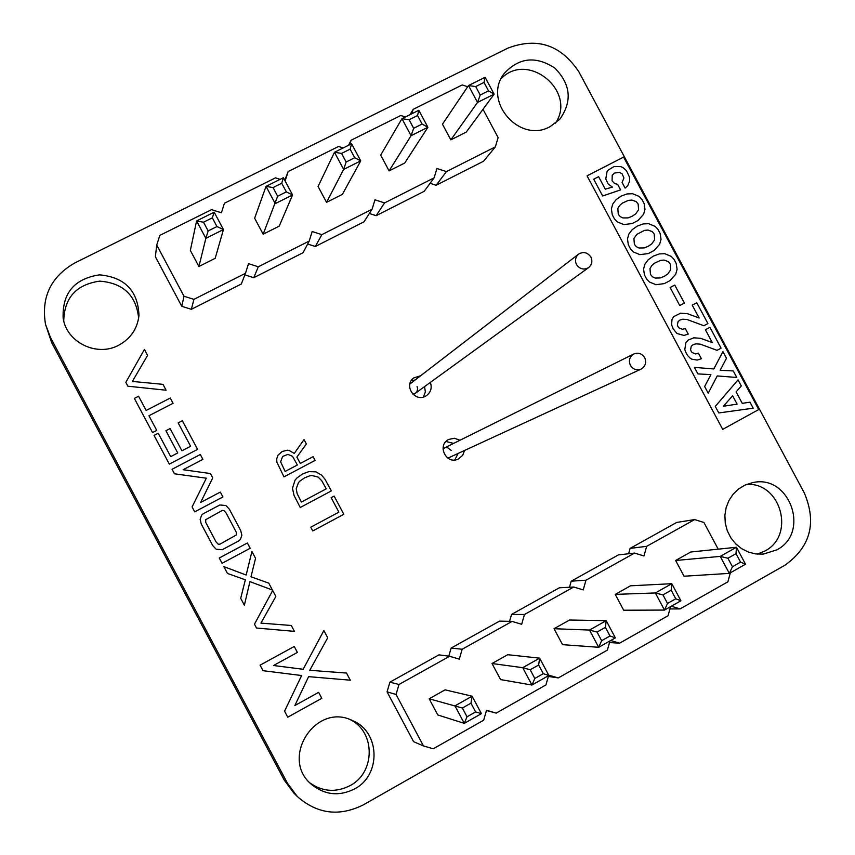 <?xml version="1.0" encoding="UTF-8"?>
<svg xmlns="http://www.w3.org/2000/svg" width="855" height="855" viewBox="0 0 855 855"><rect width="100%" height="100%" fill="white"/><g stroke="black" fill="none" stroke-linecap="round" stroke-linejoin="round"><path stroke-width="1.28" d="M630.392 365.341C628.457 360.489 629.59 356.706 633.801 353.981C638.332 352.313 641.966 353.543 644.702 357.657C646.647 362.638 645.44 366.453 641.079 369.125C636.59 370.632 633.031 369.381 630.392 365.341M576.494 264.558C574.688 260.615 575.383 257.141 578.579 254.127C583.324 251.359 587.428 252.332 590.88 257.034C592.707 261.085 591.949 264.612 588.614 267.594C583.89 270.191 579.85 269.186 576.494 264.558M417.048 386.385L417.678 388.907L416.951 391.59L415.53 393.161L412.794 394.144M448.79 457.724L447.764 458.077M443.008 448.896L445.199 447.71L447.55 447.657L451.194 450.393M718.2 549.167L703.922 522.469L694.634 519.584L646.658 546.345L643.965 555.964L634.581 553.078L585.974 580.192L583.228 589.907L573.737 587.011L524.478 614.489L521.668 624.289L512.081 621.403L462.16 649.255L459.285 659.141L449.591 656.266L398.996 684.481L396.057 694.463L423.471 745.945L433.239 748.788L483.674 720.209L486.527 710.27L496.189 713.113L545.95 684.919L548.579 675.653M646.658 546.345L630.114 548.386L676.69 522.437L694.634 519.584M630.114 548.386L628.607 553.751M634.581 553.078L618.389 554.906L571.215 581.186L569.494 587.246M573.737 587.011L559.341 587.802L511.557 614.414L509.559 621.35M512.081 621.403L499.534 621.115L451.13 648.079L448.779 656.159M449.591 656.266L438.946 654.866L389.912 682.172L387.059 691.845L413.596 741.67L423.471 745.945M548.718 675.183L558.304 677.919L607.403 650.089L609.978 640.908M610.705 640.502L619.597 643.184L668.054 615.728L670.566 606.623M671.293 606.216L680.088 608.91L727.904 581.806L730.362 572.797M675.632 560.495L720.241 556.391L729.326 573.384L684.043 576.227L675.632 560.495L690.722 552.02L736.454 547.264L745.517 564.215L740.569 562.152L732.457 566.747L729.326 573.384L745.517 564.215M615.237 594.385L655.336 592.964L662.946 594.877L667.52 603.448L664.485 610.075L623.69 610.224L615.237 594.385L630.53 585.803L671.784 583.698L680.911 600.776L675.749 598.799L671.175 590.239L671.784 583.698L655.336 592.964L664.485 610.075L680.911 600.776M554.04 628.714L589.501 630.06L597.047 632.059L601.653 640.684L598.703 647.288L562.547 644.67L554.04 628.714L569.537 620.025L606.184 620.655L615.365 637.862L610 635.97L605.393 627.346L606.184 620.655L589.501 630.06L598.703 647.288L615.365 637.862M429.167 698.781L462.363 708.026L467.022 716.789L464.276 723.362L437.781 714.951L429.167 698.781L445.092 689.846L472.12 696.194L481.418 713.658L475.626 711.926L470.955 703.173L472.12 696.194L454.946 705.867L464.276 723.362L481.418 713.658M492.02 663.512L522.715 667.691L531.97 685.047L500.581 679.575L492.02 663.512L507.731 654.706L539.633 658.158L548.878 675.482L543.299 673.676L534.824 678.464L531.97 685.047L548.878 675.482M669.925 608.963L680.088 608.91M571.215 581.186L585.974 580.192M609.519 642.565L619.597 643.184M511.557 614.414L524.478 614.489M548.354 676.444L558.304 677.919M451.13 648.079L462.16 649.255M486.452 710.537L496.189 713.113M389.912 682.172L398.996 684.481M387.059 691.845L396.057 694.463M736.027 553.655L727.904 558.24L720.241 556.391L736.454 547.264L736.027 553.655L740.569 562.152M534.824 678.464L530.186 669.764L522.715 667.691L539.633 658.158L538.661 664.987L543.299 673.676M727.904 558.24L732.457 566.747M662.946 594.877L671.175 590.239M667.52 603.448L675.749 598.799M597.047 632.059L605.393 627.346M601.653 640.684L610 635.97M462.363 708.026L470.955 703.173M467.022 716.789L475.626 711.926M530.186 669.764L538.661 664.987M467.685 86.75L462.256 84.934L413.168 109.344L411.821 113.779M280.13 179.347L275.502 177.84L224.438 203.244L221.402 212.799L211.591 209.635L159.832 235.382L156.732 245.022L184.007 296.247L193.914 299.368L245.503 273.269L248.516 263.671L258.306 266.792L309.211 241.035L312.171 231.523L321.854 234.644L372.085 209.229L374.971 199.803L384.558 202.924L434.126 177.84L436.958 168.488L446.438 171.609L495.366 146.857L498.134 137.591L483 109.301M409.994 114.677L413.168 109.344M156.732 245.022L155.364 256.703L181.773 306.304L191.36 309.318L241.334 283.988L245.503 273.269M244.872 274.882L253.743 277.704L303.065 252.706L309.211 241.035M307.64 244.028L315.324 246.496L364.016 221.808L372.085 209.229M369.349 213.483L376.115 215.684L424.187 191.317L434.126 177.84M430.108 183.291L436.125 185.268L483.599 161.21L495.366 146.857M405.345 116.996L400.824 115.489L351.095 140.231L349.706 144.698M343.154 147.968L338.58 146.462L288.188 171.534L285.1 180.961M485.106 77.281L468.497 85.553L442.463 124.199L450.831 139.857L466.253 132.097L494.126 94.146L488.536 90.876L480.221 95.023L477.528 102.45L494.126 94.146L485.106 77.281L484.016 82.411L488.536 90.876M418.822 110.284L401.968 118.674L380.678 155.129L389.1 170.893L404.725 163.038L427.895 127.277L422.092 124.061L417.55 115.543L418.822 110.284L427.895 127.277L411.063 135.699L413.66 128.282L422.092 124.061M351.587 143.768L334.487 152.275L318.071 186.465L326.546 202.346L342.385 194.374L360.725 160.879L354.697 157.737L350.123 149.155L351.587 143.768L360.725 160.879L343.646 169.418L346.136 162.012L354.697 157.737M214.188 212.179L196.586 220.943L190.344 250.419L198.916 266.504L215.182 258.328L223.444 229.546L216.967 226.543L212.329 217.833L214.188 212.179L223.444 229.546L205.863 238.342L208.15 230.936L216.967 226.543M263.158 234.206L254.64 218.228L266.033 186.358L275.246 203.629L292.57 194.961L286.329 191.883L277.651 196.222L263.158 234.206L279.211 226.137L292.57 194.961L283.379 177.722L281.723 183.248L286.329 191.883M436.125 185.268L446.438 171.609M348.551 145.275L351.095 140.231M376.115 215.684L384.558 202.924M284.726 180.255L288.188 171.534M315.324 246.496L321.854 234.644M253.743 277.704L258.306 266.792M191.36 309.318L193.914 299.368M181.773 306.304L184.007 296.247M450.831 139.857L477.528 102.45L468.497 85.553L475.701 86.569L484.016 82.411M389.1 170.893L411.063 135.699L401.968 118.674L409.107 119.753L417.55 115.543M326.546 202.346L343.646 169.418L334.487 152.275L341.562 153.419L350.123 149.155M198.916 266.504L205.863 238.342L196.586 220.943L203.511 222.225L212.329 217.833M277.651 196.222L273.034 187.576L266.033 186.358L283.379 177.722M475.701 86.569L480.221 95.023M409.107 119.753L413.66 128.282M341.562 153.419L346.136 162.012M203.511 222.225L208.15 230.936M273.034 187.576L281.723 183.248M297.39 652.418L294.227 646.476L260.091 665.169L263.03 670.694L301.633 675.525L284.555 711.168L287.761 717.185L321.811 698.3L318.637 692.358L294.868 705.525L308.612 676.658L350.293 680.185L346.499 673.056L309.756 670.299L327.721 637.777L323.874 630.541L303.162 669.283L273.525 665.511L297.39 652.418M723.362 406.253L737.106 404.137L732.628 395.78L723.362 406.253M660.488 260.401L654.513 263.158L651.692 265.67L649.992 268.556L650.452 274.391L652.397 276.731L655.08 278.046L660.188 277.971L664.228 276.379L667.744 273.974L670.694 269.785L670.235 263.949L668.289 261.598L664.046 260.07L660.488 260.401M644.424 230.39L636.847 234.356L633.918 238.502L634.367 244.338L636.312 246.678L639.006 247.993L644.114 247.929L648.154 246.347L651.681 243.953L654.631 239.785L654.182 233.949L652.237 231.609L647.983 230.059L644.424 230.39M628.372 200.391L622.376 203.105L619.544 205.595L617.834 208.46L618.283 214.284L620.228 216.625L622.921 217.94L628.04 217.897L632.091 216.326L635.628 213.953L638.578 209.796L638.129 203.971L636.195 201.62L631.931 200.07L628.372 200.391M758.748 409.545L623.594 157.074L587.064 175.852L722.71 429.349L758.748 409.545M718.777 412.944L715.272 406.403L738.047 379.866L741.317 385.968L736.102 391.868L742.247 403.357L749.985 402.16L753.223 408.198L718.777 412.944M694.388 367.372L713.807 368.954L722.935 351.619L726.494 358.277L720.134 370.29L733.269 370.931L736.764 377.472L717.238 375.933L708.207 393.193L704.627 386.513L710.911 374.597L697.883 373.913L694.388 367.372M712.279 342.588L705.407 329.752L709.928 327.315L721.075 348.156L717.035 350.336L700.256 344.138L695.874 343.86L693.138 344.683L691.278 346.254L690.551 349.695L691.15 351.202L692.069 352.506L695.703 353.97L698.439 353.158L701.421 358.726L697.188 360.083L691.759 359.153L690.167 358.16L687.484 355.37L685.379 351.394L684.812 349.417L685.902 342.609L688.157 340.098L693.822 337.81L700.726 338.345L712.279 342.588M699.112 317.985L692.24 305.149L696.761 302.734L707.919 323.564L703.868 325.734L687.078 319.514L682.685 319.225L679.949 320.037L678.079 321.608L677.363 325.05L677.951 326.546L678.87 327.85L682.514 329.314L685.25 328.512L688.232 334.081L684 335.438L676.968 333.493L673.163 328.886L671.613 324.75L671.977 319.471L673.708 316.617L680.644 313.176L687.559 313.721L699.112 317.985M679.757 305.534L670.117 287.526L674.745 285.068L684.385 303.065L679.757 305.534M648.24 259.717L653.359 256.105L659.226 253.935L664.72 253.689L671.207 256.372L674.007 259.332L676.177 263.393L677.085 269.304L675.717 274.241L670.17 280.526L664.335 283.614L655.967 284.704L649.458 282.011L646.637 279.019L644.456 274.936L643.558 269.036L644.948 264.11L648.24 259.717M632.166 229.674L637.285 226.083L643.174 223.925L648.667 223.7L655.154 226.393L657.955 229.364L660.124 233.415L661.033 239.315L659.665 244.241L654.096 250.504L648.261 253.582L639.882 254.64L633.363 251.936L630.541 248.944L628.361 244.861L627.463 238.973L628.863 234.056L632.166 229.674M616.092 199.643L621.222 196.073L627.121 193.935L632.625 193.722L639.113 196.426L641.913 199.397L644.082 203.447L644.991 209.336L643.612 214.252L638.033 220.494L632.187 223.55L623.797 224.587L617.278 221.873L614.456 218.88L612.276 214.797L611.378 208.909L612.789 204.003L616.092 199.643M608.343 169.995L614.04 166.554L620.805 166.629L622.867 167.537L626.426 170.626L629.483 177.081L629.686 180.918L627.741 185.706L625.091 188.079L622.077 182.457L623.947 178.011L622.13 173.875L619.522 172.368L614.745 173.009L612.223 175.147L612.073 180.822L614.574 183.504L617.62 184.327L620.591 189.896L602.679 195.987L593.701 179.208L598.607 176.686L605.287 189.179L612.383 187.095L608.172 183.975L605.768 178.994L607.061 171.609L608.343 169.995M260.946 623.113L275.844 596.459L272.681 590.506L254.459 624.171L256.511 628.03L294.419 631.364L291.299 625.486L260.946 623.113M250.985 576.783L255.549 558.315L251.926 551.496L246.155 575.041L223.85 566.619L227.462 573.427L245.353 579.808L240.704 598.318L244.37 605.201L249.927 581.635L272.424 590.025L268.759 583.131L250.985 576.783M343.817 514.283L334.123 496.082L331.152 497.674L338.869 512.145L310.771 527.204L312.759 530.944L343.817 514.283M250.194 548.247L247.394 542.978L219.265 558.005L222.076 563.295L250.194 548.247M225.944 505.529L219.853 504.974L203.169 513.791L201.62 515.159L200.145 519.402L201.299 524.104L212.692 545.511L216.101 549.188L222.215 549.722L238.866 540.852L240.405 539.473L241.869 535.241L240.704 530.549L229.343 509.195L225.944 505.529M205.681 519.69L222.225 510.467L223.914 510.553L226.03 512.85L236.29 532.248L236.365 534.952L219.842 544.218L218.143 544.143L216.016 541.835L205.745 522.394L205.681 519.69M308.847 471.639L302.531 473.98L296.952 477.956L295.06 480.147L292.474 488.269L294.035 495.462L300.265 507.485L331.355 490.898L324.879 479.057L321.555 475.113L315.901 471.853L308.847 471.639M300.062 480.938L304.594 477.849L309.585 475.882L311.808 475.508L318.113 477.079L321.651 480.596L326.268 488.825L301.398 502.077L297.145 493.634L296.215 488.707L298.491 482.573L300.062 480.938M296.877 457.083L306.368 443.98L304.027 439.588L294.27 453.428L289.108 450.414L287.365 450.211L282.171 451.493L278.003 455.234L276.699 458.9L276.86 462.138L283.967 476.876L315.11 460.396L313.122 456.666L300.287 463.453L296.877 457.083M280.632 461.871L282.599 456.474L287.889 454.4L291.94 456.004L293.051 457.233L297.358 465.002L285.143 471.458L280.632 461.871M202.902 459.381L200.316 454.507L172.058 469.267L174.463 473.788L206.322 478.202L192.086 506.919L194.716 511.846L222.899 496.958L220.312 492.085L200.626 502.473L212.745 477.87L210.448 473.552L183.141 469.716L202.902 459.381M197.58 449.367L182.329 420.713L178.161 422.872L190.612 446.278L181.933 450.799L170.092 428.558L165.913 430.728L177.744 452.979L170.701 456.645L158.228 433.196L154.028 435.366L169.322 464.115L197.58 449.367M146.141 410.464L138.563 396.228L134.353 398.387L152.532 432.555L156.732 430.386L148.941 415.744L173.063 403.304L170.263 398.045L146.141 410.464M132.375 381.426L147.573 355.402L144.42 349.46L125.835 382.356L127.876 386.204L166.094 390.211L162.984 384.355L132.375 381.426M45.507 324.291L51.653 342.609L284.223 780.07L293.725 792.927L297.177 796.39C317.12 813.992 339.125 816.846 363.193 804.94L784.901 565.24C810.433 546.997 816.91 522.918 804.341 493.014L578.931 71.948C561.008 44.941 537.346 36.989 507.966 48.094L74.845 262.923C50.808 276.774 41.029 297.23 45.507 324.291L50.466 337.447L287.494 783.298L297.177 796.39M776.703 549.915C810.967 532.601 789.293 473.317 752.218 482.754L745.1 485.052L738.667 488.91L733.184 494.126L728.952 500.474L726.13 507.646L724.89 515.319L725.264 523.132L727.263 530.709L730.769 537.699L735.631 543.78L741.616 548.643L748.435 552.084L755.777 553.933L763.301 554.104L776.703 549.915M354.654 788.887C381.49 775.1 380.101 731.645 352.623 720.658C315.634 701.645 279.104 758.866 312.064 784.858C325.295 795.15 339.499 796.497 354.654 788.887M459.969 440.261L454.475 438.252L448.79 439.406C436.606 445.081 446.182 465.045 458.227 459.082L462.726 455.309L464.5 450.489M550.203 126.572L559.811 119.24C572.401 101.456 570.787 84.431 554.948 68.165C535.989 55.682 519.092 57.445 504.258 73.445C482.124 100.89 519.594 144.132 550.203 126.572M420.703 375.708L413.692 377.953C403.368 385.295 414.632 402.587 425.555 396.164L426.634 395.512C430.931 392.06 432.17 387.689 430.343 382.409M118.642 345.249C130.633 338.698 137.409 328.758 138.98 315.452C137.944 290.711 124.766 277.18 99.469 274.85C74.321 278.741 62.212 293.137 63.142 318.06C66.466 342.363 96.882 357.187 118.642 345.249M757.37 554.115L764.83 551.037C795.695 535.508 780.978 481.942 746.618 484.411M310.173 783.105C322.891 791.848 336.218 792.671 350.144 785.574C375.463 772.525 375.559 731.976 350.432 719.75M454.817 459.958L458.088 453.439M453.631 443.403L445.989 441.511M555.408 123.291C577.221 91.485 527.909 50.723 501.18 78.607M423.417 397.019L425.352 391.985L424.561 386.61M415.092 380.026L411.308 380.571M138.649 318.178C136.169 295.306 123.184 282.962 99.682 281.145C76.309 284.501 64.328 297.743 63.74 320.871M50.466 337.447L51.653 342.609M287.494 783.298L284.223 780.07M633.801 353.981L444.173 448.095M641.079 369.125L447.87 458.152M578.579 254.127L409.855 384.066M588.614 267.594L413.393 394.711"/></g></svg>
